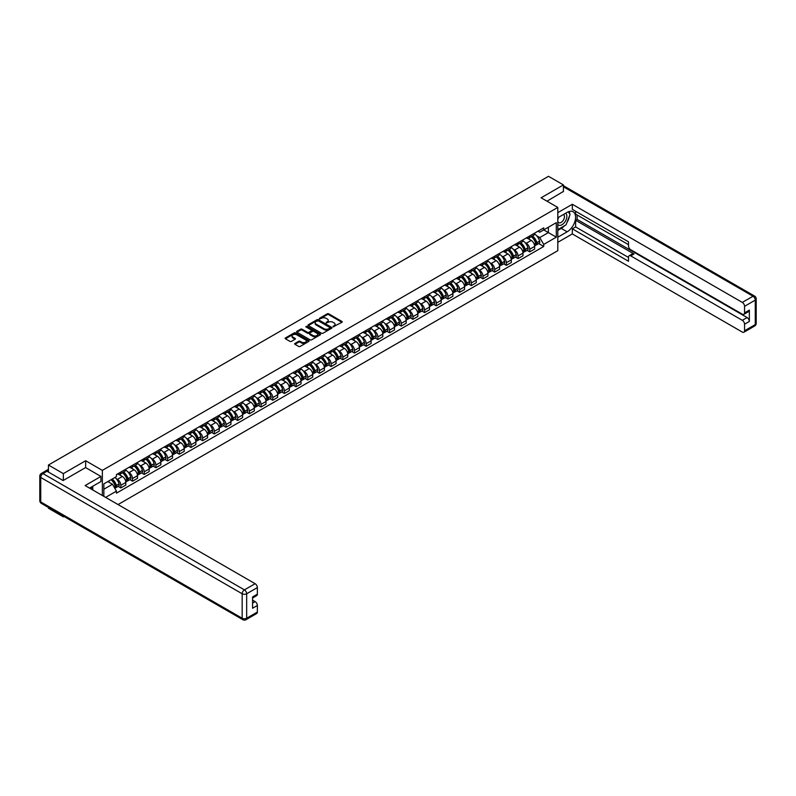 <?xml version="1.0" encoding="UTF-8"?>
<svg xmlns="http://www.w3.org/2000/svg" width="796" height="796" viewBox="0 0 796 796"><rect width="100%" height="100%" fill="white"/><g stroke="black" fill="none" stroke-linecap="round" stroke-linejoin="round"><path stroke-width="1.19" d="M333.096 326.818L341.932 322.31A1.035 0.597 0 0 0 341.932 321.455L328.708 313.823A1.035 0.597 0 0 0 327.236 313.823L319.425 318.33L319.425 318.917L321.465 318.34A3.323 1.92 0 0 1 326.171 318.34L327.275 318.977A3.323 1.92 0 0 1 328.25 320.33A3.323 1.92 0 0 1 327.275 321.693L326.26 322.868L328.3 322.28A3.323 1.92 0 0 1 333.007 322.28L334.111 322.917A3.323 1.92 0 0 1 335.086 324.28A3.323 1.92 0 0 1 334.111 325.634L333.096 326.818L333.096 326.221M294.968 343.434A1.035 0.597 0 0 0 294.968 344.29L298.679 346.429A1.035 0.597 0 0 0 300.152 346.429L308.818 341.424A1.035 0.597 0 0 0 308.818 340.579L295.595 332.937A1.035 0.597 0 0 0 294.122 332.937L285.446 337.942A1.035 0.597 0 0 0 285.446 338.788L289.933 341.385A1.035 0.597 0 0 0 291.406 341.385L295.117 339.235A1.035 0.597 0 0 0 295.117 338.39L292.888 337.106A2.776 1.602 0 0 1 292.072 335.972A2.776 1.602 0 0 1 293.794 334.489A2.776 1.602 0 0 1 296.818 334.837L305.535 339.862A2.776 1.602 0 0 1 306.351 340.996A2.776 1.602 0 0 1 304.629 342.479A2.776 1.602 0 0 1 301.604 342.131L300.152 341.295A1.035 0.597 0 0 0 298.679 341.295L294.968 343.434L294.968 344.29M102.356 470.376L85.66 460.735L63.342 473.62L48.447 465.023L548.514 176.304L563.419 184.911L541.101 197.796L557.797 207.438L102.356 470.376L102.356 495.5M321.534 333.235A1.035 0.597 0 0 0 323.007 333.235L331.683 328.221A1.035 0.597 0 0 0 331.683 327.375L318.45 319.733A1.035 0.597 0 0 0 316.977 319.733L308.311 324.748A1.035 0.597 0 0 0 308.311 325.594L321.534 333.235M306.062 326.967L320.241 334.827L311.574 339.832A1.035 0.597 0 0 1 310.112 339.832L296.878 332.191L296.878 331.345A1.035 0.597 0 0 0 296.878 332.191M296.878 331.345L300.59 329.206A1.035 0.597 0 0 1 302.062 329.206L307.425 332.3A1.035 0.597 0 0 0 308.898 332.3L311.355 330.877A1.035 0.597 0 0 0 311.355 330.032L305.773 326.808L306.798 326.211L320.251 333.972A1.035 0.597 0 0 1 320.251 334.827L320.251 333.972M63.342 516.077L63.342 516.853L48.447 508.256L48.447 507.47M118.047 504.555L557.797 250.67L557.797 207.438M63.342 516.853L64.028 516.465M63.342 473.62L63.342 480.416M48.447 465.023L48.447 472.068M45.352 471.132A2.119 1.224 -120 0 0 45.064 471.222A2.119 1.224 -120 0 0 44.835 471.431M563.419 191.697L563.419 184.911M529.718 235.964A4.876 2.816 60 0 1 528.713 238.153L533.658 235.298A4.876 2.816 -120 0 0 534.663 233.119M525.032 242.551L526.275 243.278A4.876 2.816 60 0 1 529.718 249.238L534.663 246.392A4.876 2.816 -120 0 0 531.221 240.422L527.678 238.382M534.663 246.392L534.663 249.029L529.718 251.874L527.042 250.332M528.713 238.153A4.876 2.816 60 0 1 526.315 237.934M529.718 249.238L529.718 251.874M518.037 242.71A4.876 2.816 60 0 1 517.032 244.899L521.967 242.044A4.876 2.816 -120 0 0 522.982 239.855M515.36 257.078L518.037 258.62L522.982 255.765L522.982 253.128A4.876 2.816 -120 0 0 519.539 247.168L515.997 245.128M517.032 244.899A4.876 2.816 60 0 1 514.634 244.68M513.35 249.297L514.594 250.024A4.876 2.816 60 0 1 518.037 255.984L518.037 258.62M506.355 249.456A4.876 2.816 60 0 1 505.351 251.645L510.286 248.79A4.876 2.816 -120 0 0 511.301 246.601M503.679 263.824L506.355 265.366L511.301 262.511L511.301 259.874A4.876 2.816 -120 0 0 507.858 253.914L504.316 251.864M505.351 251.645A4.876 2.816 60 0 1 502.953 251.427M501.669 256.043L502.913 256.76A4.876 2.816 60 0 1 506.355 262.73L506.355 265.366M494.674 256.203A4.876 2.816 60 0 1 493.669 258.392L498.604 255.536A4.876 2.816 -120 0 0 499.619 253.347M491.998 270.56L494.674 272.113L499.619 269.257L499.619 266.62A4.876 2.816 -120 0 0 496.177 260.65L492.634 258.61M493.669 258.392A4.876 2.816 60 0 1 491.271 258.173M489.988 262.789L491.231 263.506A4.876 2.816 60 0 1 494.674 269.476L494.674 272.113M482.993 262.949A4.876 2.816 60 0 1 481.988 265.138L486.923 262.282A4.876 2.816 -120 0 0 487.938 260.093M480.316 277.306L482.993 278.859L487.938 276.003L487.938 273.366A4.876 2.816 -120 0 0 484.495 267.396L480.953 265.357M481.988 265.138A4.876 2.816 60 0 1 479.59 264.909M478.306 269.536L479.55 270.252A4.876 2.816 60 0 1 482.993 276.222L482.993 278.859M471.312 269.695A4.876 2.816 60 0 1 470.307 271.874L475.242 269.028A4.876 2.816 -120 0 0 476.257 266.839M468.635 284.053L471.312 285.605L476.257 282.749L476.257 280.112A4.876 2.816 -120 0 0 472.804 274.142L469.272 272.103M470.307 271.874A4.876 2.816 60 0 1 467.909 271.655M466.625 276.282L467.869 276.998A4.876 2.816 60 0 1 471.312 282.968L471.312 285.605M459.63 276.431A4.876 2.816 60 0 1 458.615 278.62L463.561 275.764A4.876 2.816 -120 0 0 464.575 273.585M456.954 290.799L459.63 292.341L464.575 289.495L464.575 286.858A4.876 2.816 -120 0 0 461.123 280.889L457.591 278.849M458.615 278.62A4.876 2.816 60 0 1 456.217 278.401M454.934 283.018L456.188 283.744A4.876 2.816 60 0 1 459.63 289.704L459.63 292.341M447.949 283.177A4.876 2.816 60 0 1 446.934 285.366L451.879 282.51A4.876 2.816 -120 0 0 452.894 280.321M445.262 297.545L447.949 299.087L452.894 296.231L452.894 293.595A4.876 2.816 -120 0 0 449.441 287.635L445.909 285.595M446.934 285.366A4.876 2.816 60 0 1 444.536 285.147M443.253 289.764L444.506 290.49A4.876 2.816 60 0 1 447.949 296.45L447.949 299.087M436.268 289.923A4.876 2.816 60 0 1 435.253 292.112L440.198 289.256A4.876 2.816 -120 0 0 441.203 287.067M433.581 304.291L436.268 305.833L441.203 302.978L441.203 300.341A4.876 2.816 -120 0 0 437.76 294.381L434.228 292.331M435.253 292.112A4.876 2.816 60 0 1 432.855 291.893M431.571 296.51L432.825 297.226A4.876 2.816 60 0 1 436.268 303.196L436.268 305.833M424.586 296.669A4.876 2.816 60 0 1 423.572 298.858L428.517 296.003A4.876 2.816 -120 0 0 429.522 293.814M421.9 311.027L424.586 312.579L429.522 309.724L429.522 307.087A4.876 2.816 -120 0 0 426.079 301.117L422.547 299.077M423.572 298.858A4.876 2.816 60 0 1 421.174 298.639M419.89 303.256L421.144 303.973A4.876 2.816 60 0 1 424.586 309.942L424.586 312.579M412.905 303.415A4.876 2.816 60 0 1 411.89 305.604L416.835 302.749A4.876 2.816 -120 0 0 417.84 300.56M410.219 317.773L412.905 319.325L417.84 316.47L417.84 313.833A4.876 2.816 -120 0 0 414.398 307.863L410.865 305.823M411.89 305.604A4.876 2.816 60 0 1 409.492 305.375M408.209 310.002L409.452 310.719A4.876 2.816 60 0 1 412.905 316.689L412.905 319.325M401.224 310.161A4.876 2.816 60 0 1 400.209 312.34L405.154 309.495A4.876 2.816 -120 0 0 406.159 307.306M398.537 324.519L401.224 326.071L406.159 323.216L406.159 320.579A4.876 2.816 -120 0 0 402.716 314.609L399.184 312.569M400.209 312.34A4.876 2.816 60 0 1 397.811 312.122M396.527 316.748L397.771 317.465A4.876 2.816 60 0 1 401.224 323.435L401.224 326.071M389.543 316.898A4.876 2.816 60 0 1 388.528 319.087L393.473 316.231A4.876 2.816 -120 0 0 394.478 314.052M386.856 331.265L389.543 332.808L394.478 329.962L394.478 327.325A4.876 2.816 -120 0 0 391.035 321.355L387.503 319.315M388.528 319.087A4.876 2.816 60 0 1 386.13 318.868M384.846 323.484L386.09 324.211A4.876 2.816 60 0 1 389.543 330.171L389.543 332.808M377.851 323.644A4.876 2.816 60 0 1 376.846 325.833L381.791 322.977A4.876 2.816 -120 0 0 382.796 320.788M375.175 338.011L377.861 339.554L382.796 336.698L382.796 334.061A4.876 2.816 -120 0 0 379.354 328.101L375.811 326.061M376.846 325.833A4.876 2.816 60 0 1 374.448 325.614M373.165 330.231L374.409 330.957A4.876 2.816 60 0 1 377.861 336.917L377.861 339.554M366.17 330.39A4.876 2.816 60 0 1 365.165 332.579L370.11 329.723A4.876 2.816 -120 0 0 371.115 327.534M363.493 344.758L366.17 346.3L371.115 343.444L371.115 340.807A4.876 2.816 -120 0 0 367.672 334.847L364.13 332.798M365.165 332.579A4.876 2.816 60 0 1 362.767 332.36M361.483 336.977L362.727 337.693A4.876 2.816 60 0 1 366.17 343.663L366.17 346.3M354.489 337.136A4.876 2.816 60 0 1 353.484 339.325L358.429 336.469A4.876 2.816 -120 0 0 359.434 334.28M351.812 351.494L354.489 353.046L359.434 350.19L359.434 347.553A4.876 2.816 -120 0 0 355.991 341.584L352.449 339.544M353.484 339.325A4.876 2.816 60 0 1 351.086 339.106M349.802 343.723L351.046 344.439A4.876 2.816 60 0 1 354.489 350.409L354.489 353.046M342.807 343.882A4.876 2.816 60 0 1 341.802 346.071L346.748 343.215A4.876 2.816 -120 0 0 347.752 341.026M340.131 358.24L342.807 359.792L347.752 356.936L347.752 354.3A4.876 2.816 -120 0 0 344.31 348.33L340.768 346.29M341.802 346.071A4.876 2.816 60 0 1 339.404 345.842M338.121 350.469L339.365 351.185A4.876 2.816 60 0 1 342.807 357.155L342.807 359.792M331.126 350.628A4.876 2.816 60 0 1 330.121 352.807L335.066 349.961A4.876 2.816 -120 0 0 336.071 347.772M328.45 364.986L331.126 366.538L336.071 363.682L336.071 361.046A4.876 2.816 -120 0 0 332.629 355.076L329.086 353.036M330.121 352.807A4.876 2.816 60 0 1 327.723 352.588M326.44 357.215L327.683 357.931A4.876 2.816 60 0 1 331.126 363.901L331.126 366.538M319.445 357.364A4.876 2.816 60 0 1 318.44 359.553L323.385 356.698A4.876 2.816 -120 0 0 324.39 354.519M316.768 371.732L319.445 373.274L324.39 370.429L324.39 367.792A4.876 2.816 -120 0 0 320.947 361.822L317.405 359.782M318.44 359.553A4.876 2.816 60 0 1 316.042 359.334M314.758 363.951L316.002 364.677A4.876 2.816 60 0 1 319.445 370.637L319.445 373.274M307.763 364.11A4.876 2.816 60 0 1 306.759 366.299L311.704 363.444A4.876 2.816 -120 0 0 312.709 361.255M305.087 378.478L307.763 380.02L312.709 377.165L312.709 374.528A4.876 2.816 -120 0 0 309.266 368.568L305.724 366.528M306.759 366.299A4.876 2.816 60 0 1 304.361 366.08M303.077 370.697L304.321 371.424A4.876 2.816 60 0 1 307.763 377.384L307.763 380.02M296.082 370.856A4.876 2.816 60 0 1 295.077 373.045L300.012 370.19A4.876 2.816 -120 0 0 301.027 368.001M293.406 385.224L296.082 386.766L301.027 383.911L301.027 381.274A4.876 2.816 -120 0 0 297.585 375.314L294.042 373.264M295.077 373.045A4.876 2.816 60 0 1 292.679 372.827M291.396 377.443L292.639 378.16A4.876 2.816 60 0 1 296.082 384.13L296.082 386.766M284.401 377.603A4.876 2.816 60 0 1 283.396 379.791L288.331 376.936A4.876 2.816 -120 0 0 289.346 374.747M281.724 391.96L284.401 393.513L289.346 390.657L289.346 388.02A4.876 2.816 -120 0 0 285.903 382.05L282.361 380.01M283.396 379.791A4.876 2.816 60 0 1 280.998 379.573M279.714 384.189L280.958 384.906A4.876 2.816 60 0 1 284.401 390.876L284.401 393.513M272.72 384.349A4.876 2.816 60 0 1 271.715 386.538L276.65 383.682A4.876 2.816 -120 0 0 277.665 381.493M270.043 398.706L272.72 400.259L277.665 397.403L277.665 394.766A4.876 2.816 -120 0 0 274.222 388.796L270.68 386.756M271.715 386.538A4.876 2.816 60 0 1 269.317 386.309M268.033 390.935L269.277 391.652A4.876 2.816 60 0 1 272.72 397.622L272.72 400.259M261.038 391.095A4.876 2.816 60 0 1 260.033 393.274L264.969 390.428A4.876 2.816 -120 0 0 265.983 388.239M258.362 405.453L261.038 407.005L265.983 404.149L265.983 401.512A4.876 2.816 -120 0 0 262.531 395.542L258.999 393.503M260.033 393.274A4.876 2.816 60 0 1 257.635 393.055M256.352 397.682L257.596 398.398A4.876 2.816 60 0 1 261.038 404.368L261.038 407.005M249.357 397.831A4.876 2.816 60 0 1 248.352 400.02L253.287 397.164A4.876 2.816 -120 0 0 254.302 394.985M246.68 412.199L249.357 413.741L254.302 410.895L254.302 408.258A4.876 2.816 -120 0 0 250.849 402.288L247.317 400.249M248.352 400.02A4.876 2.816 60 0 1 245.944 399.801M244.661 404.418L245.914 405.144A4.876 2.816 60 0 1 249.357 411.104L249.357 413.741M237.676 404.577A4.876 2.816 60 0 1 236.661 406.766L241.606 403.91A4.876 2.816 -120 0 0 242.621 401.721M234.989 418.945L237.676 420.487L242.621 417.631L242.621 414.995A4.876 2.816 -120 0 0 239.168 409.035L235.636 406.995M236.661 406.766A4.876 2.816 60 0 1 234.263 406.547M232.979 411.164L234.233 411.89A4.876 2.816 60 0 1 237.676 417.85L237.676 420.487M225.994 411.323A4.876 2.816 60 0 1 224.979 413.512L229.925 410.656A4.876 2.816 -120 0 0 230.939 408.467M223.308 425.691L225.994 427.233L230.939 424.377L230.939 421.741A4.876 2.816 -120 0 0 227.487 415.781L223.955 413.731M224.979 413.512A4.876 2.816 60 0 1 222.581 413.293M221.298 417.91L222.552 418.626A4.876 2.816 60 0 1 225.994 424.596L225.994 427.233M214.313 418.069A4.876 2.816 60 0 1 213.298 420.258L218.243 417.402A4.876 2.816 -120 0 0 219.248 415.214M211.627 432.427L214.313 433.979L219.248 431.124L219.248 428.487A4.876 2.816 -120 0 0 215.806 422.517L212.273 420.477M213.298 420.258A4.876 2.816 60 0 1 210.9 420.039M209.617 424.656L210.87 425.372A4.876 2.816 60 0 1 214.313 431.342L214.313 433.979M202.632 424.815A4.876 2.816 60 0 1 201.617 427.004L206.562 424.149A4.876 2.816 -120 0 0 207.567 421.96M199.945 439.173L202.632 440.725L207.567 437.87L207.567 435.233A4.876 2.816 -120 0 0 204.124 429.263L200.592 427.223M201.617 427.004A4.876 2.816 60 0 1 199.219 426.775M197.935 431.402L199.189 432.119A4.876 2.816 60 0 1 202.632 438.089L202.632 440.725M190.95 431.561A4.876 2.816 60 0 1 189.936 433.74L194.881 430.895A4.876 2.816 -120 0 0 195.886 428.706M188.264 445.919L190.95 447.471L195.886 444.616L195.886 441.979A4.876 2.816 -120 0 0 192.443 436.009L188.911 433.969M189.936 433.74A4.876 2.816 60 0 1 187.538 433.522M186.254 438.148L187.498 438.865A4.876 2.816 60 0 1 190.95 444.835L190.95 447.471M179.269 438.298A4.876 2.816 60 0 1 178.254 440.486L183.199 437.631A4.876 2.816 -120 0 0 184.204 435.452M176.583 452.665L179.269 454.208L184.204 451.362L184.204 448.725A4.876 2.816 -120 0 0 180.762 442.755L177.229 440.715M178.254 440.486A4.876 2.816 60 0 1 175.856 440.268M174.573 444.884L175.816 445.611A4.876 2.816 60 0 1 179.269 451.571L179.269 454.208M167.588 445.044A4.876 2.816 60 0 1 166.573 447.233L171.518 444.377A4.876 2.816 -120 0 0 172.523 442.188M164.901 459.411L167.588 460.954L172.523 458.098L172.523 455.461A4.876 2.816 -120 0 0 169.08 449.501L165.548 447.461M166.573 447.233A4.876 2.816 60 0 1 164.175 447.014M162.891 451.63L164.135 452.357A4.876 2.816 60 0 1 167.588 458.317L167.588 460.954M155.897 451.79A4.876 2.816 60 0 1 154.892 453.979L159.837 451.123A4.876 2.816 -120 0 0 160.842 448.934M153.22 466.157L155.897 467.7L160.842 464.844L160.842 462.207A4.876 2.816 -120 0 0 157.399 456.247L153.857 454.198M154.892 453.979A4.876 2.816 60 0 1 152.494 453.76M151.21 458.377L152.454 459.093A4.876 2.816 60 0 1 155.897 465.063L155.897 467.7M144.215 458.536A4.876 2.816 60 0 1 143.21 460.725L148.156 457.869A4.876 2.816 -120 0 0 149.16 455.68M141.539 472.894L144.215 474.446L149.16 471.59L149.16 468.953A4.876 2.816 -120 0 0 145.718 462.983L142.176 460.944M143.21 460.725A4.876 2.816 60 0 1 140.812 460.506M139.529 465.123L140.773 465.839A4.876 2.816 60 0 1 144.215 471.809L144.215 474.446M132.534 465.282A4.876 2.816 60 0 1 131.529 467.471L136.474 464.615A4.876 2.816 -120 0 0 137.479 462.426M129.857 479.64L132.534 481.192L137.479 478.336L137.479 475.7A4.876 2.816 -120 0 0 134.036 469.73L130.494 467.69M131.529 467.471A4.876 2.816 60 0 1 129.131 467.242M127.848 471.869L129.091 472.585A4.876 2.816 60 0 1 132.534 478.555L132.534 481.192M120.853 472.028A4.876 2.816 60 0 1 119.848 474.207L124.793 471.361A4.876 2.816 -120 0 0 125.798 469.172M118.176 486.386L120.853 487.938L125.798 485.082L125.798 482.446A4.876 2.816 -120 0 0 122.355 476.476L118.813 474.436M119.848 474.207A4.876 2.816 60 0 1 117.45 473.988M116.166 478.615L117.41 479.331A4.876 2.816 60 0 1 120.853 485.301L120.853 487.938M537.997 231.188L539.758 232.203L556.305 222.651L548.364 227.238L548.364 232.591L539.758 237.566L536.713 235.815M103.858 496.366L103.858 483.868L116.435 476.605L116.435 474.575L543.728 227.885L543.728 229.915L556.305 237.178L543.728 244.442L539.758 237.566M556.305 222.651L556.305 237.178M103.858 489.232L112.465 484.257L116.435 491.132L116.435 493.162L543.728 246.471L543.728 244.442M116.435 491.132L105.619 497.381M85.66 460.735L85.66 467.61M112.465 484.257L107.828 481.58M538.723 243.586L543.728 246.471M333.385 326.917L334.111 326.499A3.323 1.92 0 0 0 335.086 325.146L335.086 324.28M328.25 320.33L328.25 321.196A3.323 1.92 0 0 1 327.275 322.559L326.549 322.967M341.932 321.455L341.932 322.31L328.708 314.679A1.035 0.597 0 0 0 327.236 314.679L319.713 319.027M331.663 328.231L318.45 320.599A1.035 0.597 0 0 0 316.977 320.599L308.321 325.604L308.311 324.748M329.842 328.101L329.842 327.504L318.231 320.798L316.131 321.415A3.323 1.92 0 0 0 315.166 322.768A3.323 1.92 0 0 0 316.131 324.131L324.072 328.718A3.323 1.92 0 0 0 328.778 328.718L329.842 328.101L329.842 328.967L329.842 328.37M315.166 322.768L315.166 323.634A3.323 1.92 0 0 0 316.131 324.997L316.131 324.131M329.842 328.967L328.778 329.574A3.323 1.92 0 0 1 324.072 329.574L316.131 324.997M296.888 332.201L300.59 330.061L300.59 329.206M311.664 330.449L311.664 331.315A1.035 0.597 0 0 1 311.355 331.743L308.898 333.166A1.035 0.597 0 0 1 307.425 333.166L302.062 330.061A1.035 0.597 0 0 0 300.59 330.061M312.997 335.514A2.776 1.602 0 0 0 316.022 335.862A2.776 1.602 0 0 0 317.743 334.38A2.776 1.602 0 0 0 316.927 333.245L313.853 331.474A1.035 0.597 0 0 0 312.39 331.474L309.923 332.897A1.035 0.597 0 0 0 309.923 333.743L312.997 335.514L312.997 336.38A2.776 1.602 0 0 0 316.022 336.728A2.776 1.602 0 0 0 317.743 335.245L317.743 334.38M309.624 333.315L309.624 334.181A1.035 0.597 0 0 0 309.923 334.609L309.923 333.743M312.997 336.38L309.923 334.609M306.351 340.996L306.351 341.862A2.776 1.602 0 0 1 304.629 343.345A2.776 1.602 0 0 1 301.604 342.996L300.152 342.161A1.035 0.597 0 0 0 298.679 342.161L294.978 344.3M292.072 335.972L292.072 336.837A2.776 1.602 0 0 0 292.888 337.972L292.888 337.106M295.117 338.39L295.117 339.235L292.888 337.972M308.818 340.579L308.818 341.424L295.595 333.803A1.035 0.597 0 0 0 294.122 333.803L285.465 338.798L285.446 337.942M531.559 236.511A6.676 3.851 60 0 1 531.589 236.531A6.676 3.851 60 0 1 535.987 242.521L536.026 242.651A1.294 0.746 60 0 1 535.817 243.675A1.294 0.746 60 0 1 535.788 243.685M531.27 236.681A8.05 4.647 60 0 1 535.688 243.317L535.728 243.457A2.677 1.542 60 0 1 535.31 245.556L534.643 245.944M535.768 244.969A2.677 1.542 -120 0 0 536.504 244.869A2.677 1.542 -120 0 0 536.932 242.77L536.892 242.631A8.05 4.647 -120 0 0 532.464 235.984M534.564 233.974A8.05 4.647 60 0 1 539.618 241.049L539.658 241.188A2.677 1.542 60 0 1 539.24 243.287L536.504 244.869M528.524 238.253A8.05 4.647 60 0 1 530.206 239.835M534.116 239.845L535.141 240.442M557.797 217.766L567.16 212.363A11.91 6.875 120 0 1 573.12 211.776A11.91 6.875 120 0 1 574.941 221.318A11.91 6.875 120 0 1 567.16 231.815L557.797 237.218M557.797 242.322L572.324 233.934L572.324 228.83L628.492 261.257L628.492 257.198A3.174 1.831 -120 0 1 629.148 255.745A3.174 1.831 -120 0 1 630.74 255.894L742.31 320.32L747.106 317.554A3.174 1.831 60 0 1 749.354 321.445L749.354 310.112A3.174 1.831 60 0 1 748.698 311.564L743.902 314.33A3.174 1.831 -120 0 0 744.558 312.878L744.558 306.311A3.174 1.831 -120 0 0 742.31 302.42L753.026 296.231L563.419 186.771M577.12 215L577.12 219.407L575.627 220.273L575.627 226.93L572.324 228.83M575.627 211.278L575.627 214.134L628.492 244.661M743.902 314.33A3.174 1.831 -120 0 1 742.31 314.181L630.74 249.755A3.174 1.831 -120 0 1 628.492 245.864L628.492 241.805L572.324 209.378L572.324 204.274L742.31 302.42M557.797 212.661L572.324 204.274M572.324 233.934L742.31 332.081A3.174 1.831 -120 0 0 743.902 332.23A3.174 1.831 -120 0 0 744.558 330.778L744.558 324.211A3.174 1.831 -120 0 0 742.31 320.32M563.419 191.438L546.981 201.189M575.627 220.273L634.034 253.994L630.74 255.894M577.12 219.407L747.106 317.554M575.627 226.93L628.492 257.456M629.148 255.745L632.442 253.834A3.174 1.831 60 0 1 634.034 253.994M557.797 230.392L561.25 228.402A11.91 6.875 120 0 0 564.543 225.716M566.911 222.601A11.91 6.875 120 0 0 569.478 215.995M569.667 213.855A11.91 6.875 120 0 0 569.379 211.428M47.024 471.242L42.974 473.58A3.174 1.831 -120 0 0 41.392 473.421L45.432 471.093A3.174 1.831 60 0 1 47.024 471.242L63.123 480.545L85.59 467.57L100.933 476.436L100.933 481.53L90.306 487.669A11.91 6.875 120 0 0 89.59 488.127M100.933 476.436L85.132 485.56L255.118 583.697A3.174 1.831 60 0 1 257.367 587.587L257.367 594.154A3.174 1.831 60 0 1 256.71 595.617L252.581 598.005M92.774 489.112L92.774 486.247M252.581 603.07L255.118 601.597A3.174 1.831 60 0 1 257.367 605.487L257.367 612.054A3.174 1.831 60 0 1 256.71 613.517L246.004 619.696A3.174 1.831 -120 0 0 246.661 618.243L257.367 612.054M257.367 594.154L252.581 596.93L252.581 608.253L257.367 605.487M255.118 601.597L252.581 600.124M557.797 224.382A6.885 3.97 120 0 0 563.279 223.785A6.885 3.97 120 0 0 566.861 216.293A6.885 3.97 120 0 0 565.608 213.258M558.374 217.437A6.885 3.97 120 0 0 557.797 218.671M557.797 220.98A4.716 2.716 120 0 0 558.752 222.681A4.716 2.716 120 0 0 562.384 221.417A4.716 2.716 120 0 0 564.444 216.671A4.716 2.716 120 0 0 563.468 214.512A4.716 2.716 120 0 0 563.449 214.502M558.772 217.209A4.716 2.716 120 0 0 557.797 220.034M568.235 211.816L570.075 214.442L566.036 224.86L557.956 229.527M91.341 487.072L93.072 490.137M519.878 243.258A6.676 3.851 60 0 1 519.907 243.278A6.676 3.851 60 0 1 524.305 249.257L524.335 249.397A1.294 0.746 60 0 1 524.136 250.422A1.294 0.746 60 0 1 524.106 250.432M519.589 243.427A8.05 4.647 60 0 1 524.007 250.063L524.047 250.203A2.677 1.542 60 0 1 523.629 252.302L522.962 252.69M524.086 251.715A2.677 1.542 -120 0 0 524.823 251.616A2.677 1.542 -120 0 0 525.241 249.516L525.211 249.377A8.05 4.647 -120 0 0 520.783 242.73M522.882 240.71A8.05 4.647 60 0 1 527.937 247.795L527.977 247.934A2.677 1.542 60 0 1 527.559 250.034L524.823 251.616M516.843 244.989A8.05 4.647 60 0 1 518.524 246.581M522.435 246.591L523.46 247.188M508.196 250.004A6.676 3.851 60 0 1 508.226 250.024A6.676 3.851 60 0 1 512.614 256.004L512.654 256.143A1.294 0.746 60 0 1 512.455 257.168A1.294 0.746 60 0 1 512.425 257.178M507.908 250.173A8.05 4.647 60 0 1 512.325 256.81L512.365 256.949A2.677 1.542 60 0 1 511.947 259.048L511.281 259.426M512.405 258.451A2.677 1.542 -120 0 0 513.141 258.352A2.677 1.542 -120 0 0 513.559 256.252L513.519 256.113A8.05 4.647 -120 0 0 509.102 249.476M511.201 247.456A8.05 4.647 60 0 1 516.256 254.541L516.296 254.68A2.677 1.542 60 0 1 515.878 256.78L513.141 258.352M505.161 251.735A8.05 4.647 60 0 1 506.843 253.327M510.753 253.337L511.778 253.924M496.515 256.74A6.676 3.851 60 0 1 496.545 256.76A6.676 3.851 60 0 1 500.933 262.75L500.973 262.889A1.294 0.746 60 0 1 500.774 263.904A1.294 0.746 60 0 1 500.744 263.924M496.216 256.909A8.05 4.647 60 0 1 500.644 263.556L500.684 263.695A2.677 1.542 60 0 1 500.266 265.794L499.599 266.172M500.714 265.197A2.677 1.542 -120 0 0 501.46 265.098A2.677 1.542 -120 0 0 501.878 262.998L501.838 262.859A8.05 4.647 -120 0 0 497.42 256.222M499.52 254.203A8.05 4.647 60 0 1 504.574 261.287L504.614 261.426A2.677 1.542 60 0 1 504.196 263.526L501.46 265.098M493.48 258.481A8.05 4.647 60 0 1 495.162 260.073M499.072 260.083L500.097 260.67M484.834 263.486A6.676 3.851 60 0 1 484.863 263.506A6.676 3.851 60 0 1 489.251 269.496L489.291 269.635A1.294 0.746 60 0 1 489.092 270.65A1.294 0.746 60 0 1 489.062 270.67M484.535 263.655A8.05 4.647 60 0 1 488.963 270.302L489.003 270.441A2.677 1.542 60 0 1 488.575 272.54L487.918 272.919M489.033 271.943A2.677 1.542 -120 0 0 489.779 271.844A2.677 1.542 -120 0 0 490.197 269.745L490.157 269.605A8.05 4.647 -120 0 0 485.739 262.969M487.839 260.949A8.05 4.647 60 0 1 492.893 268.033L492.933 268.162A2.677 1.542 60 0 1 492.515 270.262L489.779 271.844M481.799 265.227A8.05 4.647 60 0 1 483.47 266.809M487.391 266.819L488.416 267.416M473.152 270.232A6.676 3.851 60 0 1 473.182 270.252A6.676 3.851 60 0 1 477.57 276.242L477.61 276.381A1.294 0.746 60 0 1 477.411 277.396A1.294 0.746 60 0 1 477.381 277.416M472.854 270.401A8.05 4.647 60 0 1 477.282 277.038L477.321 277.177A2.677 1.542 60 0 1 476.894 279.277L476.237 279.665M477.351 278.69A2.677 1.542 -120 0 0 478.098 278.59A2.677 1.542 -120 0 0 478.515 276.491L478.476 276.351A8.05 4.647 -120 0 0 474.058 269.715M476.147 267.695A8.05 4.647 60 0 1 481.212 274.769L481.252 274.909A2.677 1.542 60 0 1 480.834 277.008L478.098 278.59M470.108 271.973A8.05 4.647 60 0 1 471.789 273.555M475.71 273.565L476.734 274.162M461.471 276.978A6.676 3.851 60 0 1 461.501 276.998A6.676 3.851 60 0 1 465.889 282.988L465.929 283.117A1.294 0.746 60 0 1 465.73 284.142A1.294 0.746 60 0 1 465.7 284.152M461.173 277.147A8.05 4.647 60 0 1 465.6 283.784L465.64 283.923A2.677 1.542 60 0 1 465.212 286.023L464.556 286.411M465.67 285.436A2.677 1.542 -120 0 0 466.416 285.336A2.677 1.542 -120 0 0 466.834 283.237L466.794 283.097A8.05 4.647 -120 0 0 462.376 276.451M464.466 274.441A8.05 4.647 60 0 1 469.531 281.515L469.57 281.655A2.677 1.542 60 0 1 469.142 283.754L466.416 285.336M458.426 278.719A8.05 4.647 60 0 1 460.108 280.301M464.028 280.311L465.053 280.908M449.79 283.724A6.676 3.851 60 0 1 449.82 283.744A6.676 3.851 60 0 1 454.208 289.724L454.247 289.863A1.294 0.746 60 0 1 454.048 290.888A1.294 0.746 60 0 1 454.019 290.898M449.491 283.893A8.05 4.647 60 0 1 453.919 290.53L453.959 290.669A2.677 1.542 60 0 1 453.531 292.769L452.864 293.157M453.989 292.182A2.677 1.542 -120 0 0 454.735 292.082A2.677 1.542 -120 0 0 455.153 289.983L455.113 289.844A8.05 4.647 -120 0 0 450.695 283.197M452.785 281.177A8.05 4.647 60 0 1 457.849 288.261L457.889 288.401A2.677 1.542 60 0 1 457.461 290.5L454.735 292.082M446.745 285.456A8.05 4.647 60 0 1 448.427 287.048M452.347 287.058L453.372 287.655M438.108 290.47A6.676 3.851 60 0 1 438.138 290.49A6.676 3.851 60 0 1 442.526 296.47L442.566 296.61A1.294 0.746 60 0 1 442.357 297.634A1.294 0.746 60 0 1 442.337 297.644M437.81 290.639A8.05 4.647 60 0 1 442.238 297.276L442.277 297.415A2.677 1.542 60 0 1 441.85 299.515L441.183 299.893M442.307 298.918A2.677 1.542 -120 0 0 443.054 298.818A2.677 1.542 -120 0 0 443.471 296.719L443.432 296.58A8.05 4.647 -120 0 0 439.014 289.943M441.103 287.923A8.05 4.647 60 0 1 446.168 295.008L446.208 295.147A2.677 1.542 60 0 1 445.78 297.246L443.054 298.818M435.064 292.202A8.05 4.647 60 0 1 436.745 293.794M440.666 293.804L441.69 294.391M426.417 297.207A6.676 3.851 60 0 1 426.457 297.226A6.676 3.851 60 0 1 430.845 303.216L430.885 303.356A1.294 0.746 60 0 1 430.676 304.37A1.294 0.746 60 0 1 430.646 304.39M426.129 297.376A8.05 4.647 60 0 1 430.556 304.022L430.596 304.162A2.677 1.542 60 0 1 430.168 306.261L429.502 306.639M430.626 305.664A2.677 1.542 -120 0 0 431.372 305.565A2.677 1.542 -120 0 0 431.79 303.465L431.75 303.326A8.05 4.647 -120 0 0 427.333 296.689M429.422 294.669A8.05 4.647 60 0 1 434.487 301.754L434.526 301.893A2.677 1.542 60 0 1 434.099 303.992L431.372 305.565M423.382 298.948A8.05 4.647 60 0 1 425.064 300.54M428.974 300.55L430.009 301.137M414.736 303.953A6.676 3.851 60 0 1 414.776 303.973A6.676 3.851 60 0 1 419.164 309.962L419.203 310.102A1.294 0.746 60 0 1 418.995 311.117A1.294 0.746 60 0 1 418.965 311.137M414.447 304.122A8.05 4.647 60 0 1 418.875 310.768L418.915 310.908A2.677 1.542 60 0 1 418.487 313.007L417.82 313.385M418.945 312.41A2.677 1.542 -120 0 0 419.691 312.311A2.677 1.542 -120 0 0 420.109 310.211L420.069 310.072A8.05 4.647 -120 0 0 415.651 303.435M417.741 301.415A8.05 4.647 60 0 1 422.805 308.5L422.845 308.629A2.677 1.542 60 0 1 422.417 310.729L419.691 312.311M411.701 305.694A8.05 4.647 60 0 1 413.383 307.276M417.293 307.286L418.328 307.883M403.055 310.699A6.676 3.851 60 0 1 403.094 310.719A6.676 3.851 60 0 1 407.482 316.709L407.522 316.848A1.294 0.746 60 0 1 407.313 317.863A1.294 0.746 60 0 1 407.283 317.883M402.766 310.868A8.05 4.647 60 0 1 407.194 317.505L407.234 317.644A2.677 1.542 60 0 1 406.806 319.743L406.139 320.131M407.263 319.156A2.677 1.542 -120 0 0 408.01 319.057A2.677 1.542 -120 0 0 408.428 316.957L408.388 316.818A8.05 4.647 -120 0 0 403.96 310.181M406.06 308.161A8.05 4.647 60 0 1 411.124 315.236L411.164 315.375A2.677 1.542 60 0 1 410.736 317.475L408.01 319.057M400.02 312.44A8.05 4.647 60 0 1 401.701 314.022M405.612 314.032L406.647 314.629M391.373 317.445A6.676 3.851 60 0 1 391.413 317.465A6.676 3.851 60 0 1 395.801 323.455L395.841 323.584A1.294 0.746 60 0 1 395.632 324.609A1.294 0.746 60 0 1 395.602 324.619M391.085 317.614A8.05 4.647 60 0 1 395.512 324.251L395.542 324.39A2.677 1.542 60 0 1 395.124 326.489L394.458 326.877M395.582 325.902A2.677 1.542 -120 0 0 396.318 325.803A2.677 1.542 -120 0 0 396.746 323.703L396.707 323.564A8.05 4.647 -120 0 0 392.279 316.917M394.378 314.908A8.05 4.647 60 0 1 399.443 321.982L399.483 322.121A2.677 1.542 60 0 1 399.055 324.221L396.318 325.803M388.339 319.186A8.05 4.647 60 0 1 390.02 320.768M393.93 320.778L394.955 321.375M379.692 324.191A6.676 3.851 60 0 1 379.732 324.211A6.676 3.851 60 0 1 384.12 330.191L384.16 330.33A1.294 0.746 60 0 1 383.951 331.355A1.294 0.746 60 0 1 383.921 331.365M379.403 324.36A8.05 4.647 60 0 1 383.821 330.997L383.861 331.136A2.677 1.542 60 0 1 383.443 333.235L382.776 333.624M383.901 332.648A2.677 1.542 -120 0 0 384.637 332.549A2.677 1.542 -120 0 0 385.065 330.449L385.025 330.31A8.05 4.647 -120 0 0 380.597 323.664M382.697 321.644A8.05 4.647 60 0 1 387.761 328.728L387.801 328.867A2.677 1.542 60 0 1 387.373 330.967L384.637 332.549M376.657 325.922A8.05 4.647 60 0 1 378.339 327.514M382.249 327.524L383.274 328.121M368.011 330.937A6.676 3.851 60 0 1 368.05 330.957A6.676 3.851 60 0 1 372.438 336.937L372.478 337.076A1.294 0.746 60 0 1 372.269 338.101A1.294 0.746 60 0 1 372.239 338.111M367.722 331.106A8.05 4.647 60 0 1 372.14 337.743L372.18 337.882A2.677 1.542 60 0 1 371.762 339.982L371.095 340.36M372.22 339.385A2.677 1.542 -120 0 0 372.956 339.285A2.677 1.542 -120 0 0 373.384 337.186L373.344 337.046A8.05 4.647 -120 0 0 368.916 330.41M371.016 328.39A8.05 4.647 60 0 1 376.08 335.474L376.11 335.613A2.677 1.542 60 0 1 375.692 337.713L372.956 339.285M364.976 332.668A8.05 4.647 60 0 1 366.657 334.26M370.568 334.27L371.593 334.857M356.329 337.673A6.676 3.851 60 0 1 356.369 337.693A6.676 3.851 60 0 1 360.757 343.683L360.797 343.822A1.294 0.746 60 0 1 360.588 344.837A1.294 0.746 60 0 1 360.558 344.857M356.041 337.842A8.05 4.647 60 0 1 360.459 344.489L360.498 344.628A2.677 1.542 60 0 1 360.081 346.728L359.414 347.106M360.538 346.131A2.677 1.542 -120 0 0 361.275 346.031A2.677 1.542 -120 0 0 361.702 343.932L361.663 343.792A8.05 4.647 -120 0 0 357.235 337.156M359.334 335.136A8.05 4.647 60 0 1 364.389 342.22L364.429 342.36A2.677 1.542 60 0 1 364.011 344.459L361.275 346.031M353.295 339.414A8.05 4.647 60 0 1 354.976 341.006M358.887 341.016L359.911 341.603M344.648 344.419A6.676 3.851 60 0 1 344.678 344.439A6.676 3.851 60 0 1 349.076 350.429L349.116 350.568A1.294 0.746 60 0 1 348.907 351.583A1.294 0.746 60 0 1 348.877 351.603M344.36 344.588A8.05 4.647 60 0 1 348.777 351.235L348.817 351.374A2.677 1.542 60 0 1 348.399 353.474L347.733 353.852M348.857 352.877A2.677 1.542 -120 0 0 349.593 352.777A2.677 1.542 -120 0 0 350.021 350.678L349.981 350.538A8.05 4.647 -120 0 0 345.554 343.902M347.653 341.882A8.05 4.647 60 0 1 352.708 348.966L352.747 349.096A2.677 1.542 60 0 1 352.329 351.195L349.593 352.777M341.613 346.16A8.05 4.647 60 0 1 343.295 347.743M347.205 347.752L348.23 348.35M332.967 351.165A6.676 3.851 60 0 1 332.997 351.185A6.676 3.851 60 0 1 337.395 357.175L337.434 357.314A1.294 0.746 60 0 1 337.225 358.329A1.294 0.746 60 0 1 337.196 358.349M332.678 351.335A8.05 4.647 60 0 1 337.096 357.971L337.136 358.11A2.677 1.542 60 0 1 336.718 360.21L336.051 360.598M337.176 359.623A2.677 1.542 -120 0 0 337.912 359.523A2.677 1.542 -120 0 0 338.34 357.424L338.3 357.285A8.05 4.647 -120 0 0 333.872 350.648M335.972 348.628A8.05 4.647 60 0 1 341.026 355.703L341.066 355.842A2.677 1.542 60 0 1 340.648 357.941L337.912 359.523M329.932 352.907A8.05 4.647 60 0 1 331.614 354.489M335.524 354.499L336.549 355.096M321.285 357.911A6.676 3.851 60 0 1 321.315 357.931A6.676 3.851 60 0 1 325.713 363.921L325.753 364.051A1.294 0.746 60 0 1 325.544 365.075A1.294 0.746 60 0 1 325.514 365.085M320.997 358.081A8.05 4.647 60 0 1 325.415 364.717L325.455 364.857A2.677 1.542 60 0 1 325.037 366.956L324.37 367.344M325.494 366.369A2.677 1.542 -120 0 0 326.231 366.269A2.677 1.542 -120 0 0 326.659 364.17L326.619 364.031A8.05 4.647 -120 0 0 322.191 357.384M324.29 355.374A8.05 4.647 60 0 1 329.345 362.449L329.385 362.588A2.677 1.542 60 0 1 328.967 364.687L326.231 366.269M318.251 359.653A8.05 4.647 60 0 1 319.932 361.235M323.843 361.245L324.868 361.842M309.604 364.658A6.676 3.851 60 0 1 309.634 364.677A6.676 3.851 60 0 1 314.032 370.657L314.062 370.797A1.294 0.746 60 0 1 313.863 371.822A1.294 0.746 60 0 1 313.833 371.832M309.316 364.827A8.05 4.647 60 0 1 313.733 371.463L313.773 371.603A2.677 1.542 60 0 1 313.355 373.702L312.689 374.09M313.813 373.115A2.677 1.542 -120 0 0 314.549 373.016A2.677 1.542 -120 0 0 314.977 370.916L314.937 370.777A8.05 4.647 -120 0 0 310.51 364.13M312.609 362.11A8.05 4.647 60 0 1 317.664 369.195L317.704 369.334A2.677 1.542 60 0 1 317.286 371.434L314.549 373.016M306.569 366.389A8.05 4.647 60 0 1 308.251 367.981M312.161 367.991L313.186 368.588M297.923 371.404A6.676 3.851 60 0 1 297.953 371.424A6.676 3.851 60 0 1 302.341 377.404L302.38 377.543A1.294 0.746 60 0 1 302.181 378.568A1.294 0.746 60 0 1 302.152 378.578M297.634 371.573A8.05 4.647 60 0 1 302.052 378.209L302.092 378.349A2.677 1.542 60 0 1 301.674 380.448L301.007 380.826M302.132 379.851A2.677 1.542 -120 0 0 302.868 379.752A2.677 1.542 -120 0 0 303.286 377.652L303.256 377.513A8.05 4.647 -120 0 0 298.828 370.876M300.928 368.856A8.05 4.647 60 0 1 305.982 375.941L306.022 376.08A2.677 1.542 60 0 1 305.604 378.18L302.868 379.752M294.888 373.135A8.05 4.647 60 0 1 296.57 374.727M300.48 374.737L301.505 375.324M286.242 378.14A6.676 3.851 60 0 1 286.271 378.16A6.676 3.851 60 0 1 290.659 384.15L290.699 384.289A1.294 0.746 60 0 1 290.5 385.304A1.294 0.746 60 0 1 290.47 385.324M285.953 378.309A8.05 4.647 60 0 1 290.371 384.956L290.411 385.095A2.677 1.542 60 0 1 289.993 387.194L289.326 387.572M290.45 386.597A2.677 1.542 -120 0 0 291.187 386.498A2.677 1.542 -120 0 0 291.605 384.398L291.565 384.259A8.05 4.647 -120 0 0 287.147 377.622M289.246 375.603A8.05 4.647 60 0 1 294.301 382.687L294.341 382.826A2.677 1.542 60 0 1 293.923 384.926L291.187 386.498M283.207 379.881A8.05 4.647 60 0 1 284.888 381.473M288.799 381.483L289.824 382.07M274.56 384.886A6.676 3.851 60 0 1 274.59 384.906A6.676 3.851 60 0 1 278.978 390.896L279.018 391.035A1.294 0.746 60 0 1 278.819 392.05A1.294 0.746 60 0 1 278.789 392.07M274.262 385.055A8.05 4.647 60 0 1 278.69 391.702L278.729 391.841A2.677 1.542 60 0 1 278.301 393.94L277.645 394.319M278.759 393.343A2.677 1.542 -120 0 0 279.505 393.244A2.677 1.542 -120 0 0 279.923 391.144L279.884 391.005A8.05 4.647 -120 0 0 275.466 384.368M277.565 382.349A8.05 4.647 60 0 1 282.62 389.433L282.66 389.562A2.677 1.542 60 0 1 282.242 391.662L279.505 393.244M271.526 386.627A8.05 4.647 60 0 1 273.207 388.209M277.117 388.219L278.142 388.816M262.879 391.632A6.676 3.851 60 0 1 262.909 391.652A6.676 3.851 60 0 1 267.297 397.642L267.337 397.781A1.294 0.746 60 0 1 267.138 398.796A1.294 0.746 60 0 1 267.108 398.816M262.58 391.801A8.05 4.647 60 0 1 267.008 398.438L267.048 398.577A2.677 1.542 60 0 1 266.62 400.677L265.964 401.065M267.078 400.09A2.677 1.542 -120 0 0 267.824 399.99A2.677 1.542 -120 0 0 268.242 397.891L268.202 397.751A8.05 4.647 -120 0 0 263.784 391.115M265.884 389.095A8.05 4.647 60 0 1 270.939 396.169L270.978 396.309A2.677 1.542 60 0 1 270.56 398.408L267.824 399.99M259.844 393.373A8.05 4.647 60 0 1 261.516 394.955M265.436 394.965L266.461 395.562M251.198 398.378A6.676 3.851 60 0 1 251.228 398.398A6.676 3.851 60 0 1 255.615 404.388L255.655 404.517A1.294 0.746 60 0 1 255.456 405.542A1.294 0.746 60 0 1 255.426 405.552M250.899 398.547A8.05 4.647 60 0 1 255.327 405.184L255.367 405.323A2.677 1.542 60 0 1 254.939 407.423L254.282 407.811M255.397 406.836A2.677 1.542 -120 0 0 256.143 406.736A2.677 1.542 -120 0 0 256.561 404.637L256.521 404.497A8.05 4.647 -120 0 0 252.103 397.851M254.193 395.841A8.05 4.647 60 0 1 259.257 402.915L259.297 403.055A2.677 1.542 60 0 1 258.879 405.154L256.143 406.736M248.153 400.119A8.05 4.647 60 0 1 249.835 401.701M253.755 401.711L254.78 402.308M239.516 405.124A6.676 3.851 60 0 1 239.546 405.144A6.676 3.851 60 0 1 243.934 411.124L243.974 411.263A1.294 0.746 60 0 1 243.775 412.288A1.294 0.746 60 0 1 243.745 412.298M239.218 405.293A8.05 4.647 60 0 1 243.646 411.93L243.685 412.069A2.677 1.542 60 0 1 243.258 414.169L242.601 414.557M243.715 413.582A2.677 1.542 -120 0 0 244.462 413.482A2.677 1.542 -120 0 0 244.879 411.383L244.84 411.243A8.05 4.647 -120 0 0 240.422 404.597M242.511 402.577A8.05 4.647 60 0 1 247.576 409.661L247.616 409.801A2.677 1.542 60 0 1 247.188 411.9L244.462 413.482M236.472 406.855A8.05 4.647 60 0 1 238.153 408.447M242.074 408.457L243.098 409.054M227.835 411.87A6.676 3.851 60 0 1 227.865 411.89A6.676 3.851 60 0 1 232.253 417.87L232.293 418.009A1.294 0.746 60 0 1 232.094 419.034A1.294 0.746 60 0 1 232.064 419.044M227.537 412.039A8.05 4.647 60 0 1 231.964 418.676L232.004 418.815A2.677 1.542 60 0 1 231.576 420.915L230.91 421.293M232.034 420.318A2.677 1.542 -120 0 0 232.78 420.218A2.677 1.542 -120 0 0 233.198 418.119L233.158 417.98A8.05 4.647 -120 0 0 228.741 411.343M230.83 409.323A8.05 4.647 60 0 1 235.895 416.407L235.934 416.547A2.677 1.542 60 0 1 235.507 418.646L232.78 420.218M224.79 413.602A8.05 4.647 60 0 1 226.472 415.194M230.392 415.204L231.417 415.791M216.154 418.606A6.676 3.851 60 0 1 216.184 418.626A6.676 3.851 60 0 1 220.572 424.616L220.611 424.756A1.294 0.746 60 0 1 220.402 425.77A1.294 0.746 60 0 1 220.383 425.79M215.855 418.776A8.05 4.647 60 0 1 220.283 425.422L220.323 425.561A2.677 1.542 60 0 1 219.895 427.661L219.228 428.039M220.353 427.064A2.677 1.542 -120 0 0 221.099 426.964A2.677 1.542 -120 0 0 221.517 424.865L221.477 424.726A8.05 4.647 -120 0 0 217.059 418.089M219.149 416.069A8.05 4.647 60 0 1 224.213 423.154L224.253 423.293A2.677 1.542 60 0 1 223.825 425.392L221.099 426.964M213.109 420.348A8.05 4.647 60 0 1 214.791 421.94M218.711 421.95L219.736 422.537M204.463 425.353A6.676 3.851 60 0 1 204.502 425.372A6.676 3.851 60 0 1 208.89 431.362L208.93 431.502A1.294 0.746 60 0 1 208.721 432.517A1.294 0.746 60 0 1 208.691 432.536M204.174 425.522A8.05 4.647 60 0 1 208.602 432.168L208.642 432.308A2.677 1.542 60 0 1 208.214 434.407L207.547 434.785M208.671 433.81A2.677 1.542 -120 0 0 209.418 433.711A2.677 1.542 -120 0 0 209.836 431.611L209.796 431.472A8.05 4.647 -120 0 0 205.378 424.835M207.467 422.815A8.05 4.647 60 0 1 212.532 429.9L212.572 430.029A2.677 1.542 60 0 1 212.144 432.129L209.418 433.711M201.428 427.094A8.05 4.647 60 0 1 203.109 428.676M207.02 428.686L208.054 429.283M192.781 432.099A6.676 3.851 60 0 1 192.821 432.119A6.676 3.851 60 0 1 197.209 438.108L197.249 438.248A1.294 0.746 60 0 1 197.04 439.263A1.294 0.746 60 0 1 197.01 439.283M192.493 432.268A8.05 4.647 60 0 1 196.92 438.904L196.96 439.044A2.677 1.542 60 0 1 196.532 441.143L195.866 441.531M196.99 440.556A2.677 1.542 -120 0 0 197.736 440.457A2.677 1.542 -120 0 0 198.154 438.357L198.114 438.218A8.05 4.647 -120 0 0 193.697 431.581M195.786 429.561A8.05 4.647 60 0 1 200.851 436.636L200.891 436.775A2.677 1.542 60 0 1 200.463 438.875L197.736 440.457M189.746 433.84A8.05 4.647 60 0 1 191.428 435.422M195.338 435.432L196.373 436.029M181.1 438.845A6.676 3.851 60 0 1 181.14 438.865A6.676 3.851 60 0 1 185.528 444.855L185.567 444.994A1.294 0.746 60 0 1 185.359 446.009A1.294 0.746 60 0 1 185.329 446.019M180.811 439.014A8.05 4.647 60 0 1 185.239 445.651L185.279 445.79A2.677 1.542 60 0 1 184.851 447.889L184.184 448.277M185.309 447.302A2.677 1.542 -120 0 0 186.045 447.203A2.677 1.542 -120 0 0 186.473 445.103L186.433 444.964A8.05 4.647 -120 0 0 182.005 438.317M184.105 436.308A8.05 4.647 60 0 1 189.169 443.382L189.209 443.521A2.677 1.542 60 0 1 188.781 445.621L186.045 447.203M178.065 440.586A8.05 4.647 60 0 1 179.747 442.168M183.657 442.178L184.682 442.775M169.419 445.591A6.676 3.851 60 0 1 169.458 445.611A6.676 3.851 60 0 1 173.846 451.591L173.886 451.73A1.294 0.746 60 0 1 173.677 452.755A1.294 0.746 60 0 1 173.647 452.765M169.13 445.76A8.05 4.647 60 0 1 173.558 452.397L173.588 452.536A2.677 1.542 60 0 1 173.17 454.635L172.503 455.023M173.627 454.048A2.677 1.542 -120 0 0 174.364 453.949A2.677 1.542 -120 0 0 174.792 451.849L174.752 451.71A8.05 4.647 -120 0 0 170.324 445.064M172.424 443.044A8.05 4.647 60 0 1 177.488 450.128L177.528 450.267A2.677 1.542 60 0 1 177.1 452.367L174.364 453.949M166.384 447.322A8.05 4.647 60 0 1 168.065 448.914M171.976 448.924L173.001 449.521M157.737 452.337A6.676 3.851 60 0 1 157.777 452.357A6.676 3.851 60 0 1 162.165 458.337L162.205 458.476A1.294 0.746 60 0 1 161.996 459.501A1.294 0.746 60 0 1 161.966 459.511M157.449 452.506A8.05 4.647 60 0 1 161.867 459.143L161.906 459.282A2.677 1.542 60 0 1 161.489 461.381L160.822 461.76M161.946 460.785A2.677 1.542 -120 0 0 162.683 460.685A2.677 1.542 -120 0 0 163.11 458.586L163.071 458.446A8.05 4.647 -120 0 0 158.643 451.81M160.742 449.79A8.05 4.647 60 0 1 165.807 456.874L165.847 457.013A2.677 1.542 60 0 1 165.419 459.113L162.683 460.685M154.703 454.068A8.05 4.647 60 0 1 156.384 455.66M160.294 455.67L161.319 456.257M146.056 459.073A6.676 3.851 60 0 1 146.096 459.093A6.676 3.851 60 0 1 150.484 465.083L150.524 465.222A1.294 0.746 60 0 1 150.315 466.237A1.294 0.746 60 0 1 150.285 466.257M145.768 459.242A8.05 4.647 60 0 1 150.185 465.889L150.225 466.028A2.677 1.542 60 0 1 149.807 468.128L149.141 468.506M150.265 467.531A2.677 1.542 -120 0 0 151.001 467.431A2.677 1.542 -120 0 0 151.429 465.332L151.389 465.192A8.05 4.647 -120 0 0 146.962 458.556M149.061 456.536A8.05 4.647 60 0 1 154.126 463.62L154.155 463.76A2.677 1.542 60 0 1 153.737 465.859L151.001 467.431M143.021 460.814A8.05 4.647 60 0 1 144.703 462.406M148.613 462.416L149.638 463.003M134.375 465.819A6.676 3.851 60 0 1 134.415 465.839A6.676 3.851 60 0 1 138.803 471.829L138.842 471.968A1.294 0.746 60 0 1 138.633 472.983A1.294 0.746 60 0 1 138.603 473.003M134.086 465.988A8.05 4.647 60 0 1 138.504 472.635L138.544 472.774A2.677 1.542 60 0 1 138.126 474.874L137.459 475.252M138.584 474.277A2.677 1.542 -120 0 0 139.32 474.177A2.677 1.542 -120 0 0 139.748 472.078L139.708 471.938A8.05 4.647 -120 0 0 135.28 465.302M137.38 463.282A8.05 4.647 60 0 1 142.434 470.366L142.474 470.496A2.677 1.542 60 0 1 142.056 472.595L139.32 474.177M131.34 467.56A8.05 4.647 60 0 1 133.022 469.142M136.932 469.162L137.957 469.749M122.693 472.565A6.676 3.851 60 0 1 122.723 472.585A6.676 3.851 60 0 1 127.121 478.575L127.161 478.714A1.294 0.746 60 0 1 126.952 479.729A1.294 0.746 60 0 1 126.922 479.749M122.405 472.734A8.05 4.647 60 0 1 126.823 479.371L126.862 479.51A2.677 1.542 60 0 1 126.445 481.61L125.778 481.998M126.902 481.023A2.677 1.542 -120 0 0 127.639 480.923A2.677 1.542 -120 0 0 128.066 478.824L128.027 478.685A8.05 4.647 -120 0 0 123.599 472.048M125.698 470.028A8.05 4.647 60 0 1 130.753 477.103L130.793 477.242A2.677 1.542 60 0 1 130.375 479.341L127.639 480.923M119.659 474.307A8.05 4.647 60 0 1 121.34 475.889M125.251 475.899L126.275 476.496M111.37 479.53A6.676 3.851 60 0 1 115.44 485.321L115.48 485.46A1.294 0.746 60 0 1 115.271 486.475A1.294 0.746 60 0 1 115.241 486.485M111.032 479.729A8.05 4.647 60 0 1 115.141 486.117L115.181 486.256A2.677 1.542 60 0 1 114.813 488.326M115.221 487.769A2.677 1.542 -120 0 0 115.957 487.669A2.677 1.542 -120 0 0 116.385 485.57L116.345 485.431A8.05 4.647 -120 0 0 112.236 479.033M114.962 477.461A8.05 4.647 60 0 1 119.072 483.849L119.111 483.988A2.677 1.542 60 0 1 118.694 486.087L115.957 487.669M108.296 481.301A8.05 4.647 60 0 1 109.659 482.635M113.569 482.645L114.594 483.242M132.534 478.555L137.479 475.7M144.215 471.809L149.16 468.953M155.897 465.063L160.842 462.207M167.588 458.317L172.523 455.461M179.269 451.571L184.204 448.725M190.95 444.835L195.886 441.979M202.632 438.089L207.567 435.233M214.313 431.342L219.248 428.487M225.994 424.596L230.939 421.741M237.676 417.85L242.621 414.995M249.357 411.104L254.302 408.258M261.038 404.368L265.983 401.512M272.72 397.622L277.665 394.766M284.401 390.876L289.346 388.02M296.082 384.13L301.027 381.274M307.763 377.384L312.709 374.528M319.445 370.637L324.39 367.792M331.126 363.901L336.071 361.046M342.807 357.155L347.752 354.3M354.489 350.409L359.434 347.553M366.17 343.663L371.115 340.807M377.861 336.917L382.796 334.061M389.543 330.171L394.478 327.325M401.224 323.435L406.159 320.579M412.905 316.689L417.84 313.833M424.586 309.942L429.522 307.087M436.268 303.196L441.203 300.341M447.949 296.45L452.894 293.595M459.63 289.704L464.575 286.858M471.312 282.968L476.257 280.112M482.993 276.222L487.938 273.366M494.674 269.476L499.619 266.62M506.355 262.73L511.301 259.874M518.037 255.984L522.982 253.128M120.853 485.301L125.798 482.446M117.41 479.331L122.355 476.476M129.091 472.585L134.036 469.73M140.773 465.839L145.718 462.983M152.454 459.093L157.399 456.247M164.135 452.357L169.08 449.501M175.816 445.611L180.762 442.755M187.498 438.865L192.443 436.009M199.189 432.119L204.124 429.263M210.87 425.372L215.806 422.517M222.552 418.626L227.487 415.781M234.233 411.89L239.168 409.035M245.914 405.144L250.849 402.288M257.596 398.398L262.531 395.542M269.277 391.652L274.222 388.796M280.958 384.906L285.903 382.05M292.639 378.16L297.585 375.314M304.321 371.424L309.266 368.568M316.002 364.677L320.947 361.822M327.683 357.931L332.629 355.076M339.365 351.185L344.31 348.33M351.046 344.439L355.991 341.584M362.727 337.693L367.672 334.847M374.409 330.957L379.354 328.101M386.09 324.211L391.035 321.355M397.771 317.465L402.716 314.609M409.452 310.719L414.398 307.863M421.144 303.973L426.079 301.117M432.825 297.226L437.76 294.381M444.506 290.49L449.441 287.635M456.188 283.744L461.123 280.889M467.869 276.998L472.804 274.142M479.55 270.252L484.495 267.396M491.231 263.506L496.177 260.65M502.913 256.76L507.858 253.914M514.594 250.024L519.539 247.168M526.275 243.278L531.221 240.422M48.447 469.988L46.606 471.053M334.111 326.499L334.111 325.634M326.26 322.868L326.26 322.271M327.275 322.559L327.275 321.693M319.425 318.917L319.425 318.33M327.236 314.679L327.236 313.823M328.708 314.679L328.708 313.823M316.977 320.599L316.977 319.733M318.45 320.599L318.45 319.733M331.683 328.221L331.683 327.375M324.072 329.574L324.072 328.718M328.778 329.574L328.778 328.718M302.062 330.061L302.062 329.206M307.425 333.166L307.425 332.3M308.898 333.166L308.898 332.3M311.355 331.743L311.355 330.877M306.798 327.076L306.798 326.211M298.679 342.161L298.679 341.295M300.152 342.161L300.152 341.295M301.604 342.996L301.604 342.131M294.122 333.803L294.122 332.937M295.595 333.803L295.595 332.937M534.265 244.302L535.728 243.457M536.932 242.77L539.658 241.188M536.892 242.631L539.618 241.049M534.216 244.173L536.086 243.079M744.558 312.878L749.354 310.112M749.354 321.445L744.558 324.211M744.558 330.778L755.265 324.599L755.265 300.122L744.558 306.311M561.25 228.402L567.16 231.815M755.265 324.599A3.174 1.831 60 0 1 754.608 326.052A3.174 3.174 0 0 0 756.2 323.295A3.174 1.831 180 0 1 755.265 324.599M755.265 300.122A3.174 1.831 0 0 0 756.2 298.828A3.174 3.174 0 0 0 754.608 296.082A3.174 1.831 -60 0 0 753.026 296.231A3.174 1.831 60 0 1 755.265 300.122M41.392 473.421A3.174 3.174 0 0 0 39.8 476.177A3.174 1.831 180 0 0 40.735 477.471A3.174 1.831 -60 0 1 42.974 473.58L244.412 589.876A3.174 1.831 -60 0 0 242.163 593.766L40.735 477.471L40.735 501.938L242.163 618.243L242.163 593.766A3.174 1.831 0 0 0 246.661 593.766L246.661 618.243A3.174 1.831 180 0 1 242.163 618.243A3.174 1.831 -60 0 0 242.83 619.696A3.174 3.174 0 0 0 246.004 619.696M257.367 587.587L246.661 593.766A3.174 1.831 -120 0 0 244.412 589.876L255.118 583.697M41.392 503.4A3.174 1.831 -60 0 1 40.735 501.938A3.174 1.831 0 0 1 39.8 500.644A3.174 3.174 0 0 0 41.392 503.4L242.83 619.696M522.584 251.048L524.047 250.203M525.241 249.516L527.977 247.934M525.211 249.377L527.937 247.795M522.534 250.919L524.405 249.825M510.903 257.795L512.365 256.949M513.559 256.252L516.296 254.68M513.519 256.113L516.256 254.541M510.853 257.655L512.723 256.571M499.221 264.541L500.684 263.695M501.878 262.998L504.614 261.426M501.838 262.859L504.574 261.287M499.172 264.401L500.644 263.556M487.54 271.277L489.003 270.441M490.197 269.745L492.933 268.162M490.157 269.605L492.893 268.033M487.49 271.147L489.361 270.063M475.859 278.023L477.321 277.177M478.515 276.491L481.252 274.909M478.476 276.351L481.212 274.769M475.809 277.894L477.282 277.038M464.177 284.769L465.64 283.923M466.834 283.237L469.57 281.655M466.794 283.097L469.531 281.515M464.128 284.64L465.998 283.545M452.496 291.515L453.959 290.669M455.153 289.983L457.889 288.401M455.113 289.844L457.849 288.261M452.446 291.386L454.317 290.291M440.815 298.261L442.277 297.415M443.471 296.719L446.208 295.147M443.432 296.58L446.168 295.008M440.765 298.122L442.626 297.037M429.134 305.007L430.596 304.162M431.79 303.465L434.526 301.893M431.75 303.326L434.487 301.754M429.084 304.868L430.944 303.783M417.442 311.743L418.915 310.908M420.109 310.211L422.845 308.629M420.069 310.072L422.805 308.5M417.402 311.614L418.875 310.768M405.761 318.49L407.234 317.644M408.428 316.957L411.164 315.375M408.388 316.818L411.124 315.236M405.711 318.36L407.582 317.266M394.08 325.236L395.542 324.39M396.746 323.703L399.483 322.121M396.707 323.564L399.443 321.982M394.03 325.106L395.512 324.251M382.398 331.982L383.861 331.136M385.065 330.449L387.801 328.867M385.025 330.31L387.761 328.728M382.349 331.852L384.219 330.758M370.717 338.728L372.18 337.882M373.384 337.186L376.11 335.613M373.344 337.046L376.08 335.474M370.667 338.589L372.538 337.504M359.036 345.474L360.498 344.628M361.702 343.932L364.429 342.36M361.663 343.792L364.389 342.22M358.986 345.335L360.857 344.25M347.355 352.21L348.817 351.374M350.021 350.678L352.747 349.096M349.981 350.538L352.708 348.966M347.305 352.081L349.175 350.996M335.673 358.956L337.136 358.11M338.34 357.424L341.066 355.842M338.3 357.285L341.026 355.703M335.623 358.827L337.494 357.732M323.992 365.702L325.455 364.857M326.659 364.17L329.385 362.588M326.619 364.031L329.345 362.449M323.942 365.573L325.813 364.478M312.311 372.448L313.773 371.603M314.977 370.916L317.704 369.334M314.937 370.777L317.664 369.195M312.261 372.319L313.733 371.463M300.629 379.195L302.092 378.349M303.286 377.652L306.022 376.08M303.256 377.513L305.982 375.941M300.58 379.055L302.45 377.971M288.948 385.941L290.411 385.095M291.605 384.398L294.341 382.826M291.565 384.259L294.301 382.687M288.898 385.801L290.769 384.717M277.267 392.677L278.729 391.841M279.923 391.144L282.66 389.562M279.884 391.005L282.62 389.433M277.217 392.547L279.088 391.463M265.585 399.423L267.048 398.577M268.242 397.891L270.978 396.309M268.202 397.751L270.939 396.169M265.536 399.293L267.406 398.199M253.904 406.169L255.367 405.323M256.561 404.637L259.297 403.055M256.521 404.497L259.257 402.915M253.854 406.04L255.725 404.945M242.223 412.915L243.685 412.069M244.879 411.383L247.616 409.801M244.84 411.243L247.576 409.661M242.173 412.786L244.044 411.691M230.541 419.661L232.004 418.815M233.198 418.119L235.934 416.547M233.158 417.98L235.895 416.407M230.492 419.532L231.964 418.676M218.86 426.407L220.323 425.561M221.517 424.865L224.253 423.293M221.477 424.726L224.213 423.154M218.81 426.268L220.671 425.183M207.169 433.143L208.642 432.308M209.836 431.611L212.572 430.029M209.796 431.472L212.532 429.9M207.129 433.014L208.99 431.93M195.488 439.889L196.96 439.044M198.154 438.357L200.891 436.775M198.114 438.218L200.851 436.636M195.438 439.76L197.309 438.666M183.806 446.636L185.279 445.79M186.473 445.103L189.209 443.521M186.433 444.964L189.169 443.382M183.757 446.506L185.627 445.412M172.125 453.382L173.588 452.536M174.792 451.849L177.528 450.267M174.752 451.71L177.488 450.128M172.075 453.252L173.558 452.397M160.444 460.128L161.906 459.282M163.11 458.586L165.847 457.013M163.071 458.446L165.807 456.874M160.394 459.998L162.265 458.904M148.762 466.874L150.225 466.028M151.429 465.332L154.155 463.76M151.389 465.192L154.126 463.62M148.713 466.735L150.185 465.889M137.081 473.61L138.544 472.774M139.748 472.078L142.474 470.496M139.708 471.938L142.434 470.366M137.031 473.481L138.902 472.396M125.4 480.356L126.862 479.51M128.066 478.824L130.793 477.242M128.027 478.685L130.753 477.103M125.35 480.227L126.823 479.371M114.017 486.933L115.181 486.256M116.385 485.57L119.111 483.988M116.345 485.431L119.072 483.849M113.947 486.814L115.539 485.878M45.064 471.222L48.447 469.272M330.061 328.668L330.061 327.803M743.902 332.23L754.608 326.052M756.2 323.295L756.2 298.828M563.419 185.697L754.608 296.082M39.8 476.177L39.8 500.644"/></g></svg>
